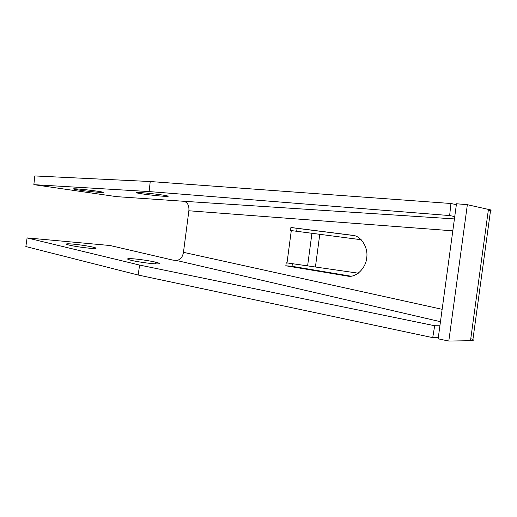 <?xml version="1.0" encoding="UTF-8"?>
<svg xmlns="http://www.w3.org/2000/svg" width="517" height="517" viewBox="0 0 517 517"><rect width="100%" height="100%" fill="white"/><g stroke="black" fill="none" stroke-linecap="round" stroke-linejoin="round"><path stroke-width="0.78" d="M292.376 263.754L292.04 266.313L350.965 276.194M353.971 235.558L297.075 228.333L296.68 231.28M488.287 210.484C490.982 210.535 491.764 210.341 490.627 209.902L467.362 204.7L456.485 203.756L438.138 338.803L448.801 341.058L470.502 340.69L488.442 209.32M470.78 338.667C473.359 339.54 474.024 340.147 472.784 340.483L470.502 340.69M448.801 341.058L467.362 204.7M439.909 325.781L434.681 325.729L139.622 265.072L27.097 237.91L25.85 246.557L138.136 275.018L432.723 337.64L438.306 337.582M454.747 216.565L449.635 215.57L149.135 191.568L33.857 184.653L34.813 175.942L150.227 181.532L450.934 203.498L456.362 204.667M361.228 239.746L291.297 230.582L287.013 262.914L358.346 273.189M442.145 309.315L183.464 252.328L188.873 210.774L452.808 230.834M287.013 262.914L286.231 262.785L285.83 265.777L348.432 276.246C356.672 277.442 366.223 267.418 366.753 257.505C368.33 247.378 360.834 235.804 352.781 235.338L290.903 227.48L290.509 230.479L291.297 230.582M183.464 252.328C182.507 257.511 180.065 260.193 176.142 260.381L440.465 321.703M27.097 237.91L110.14 245.523L172.917 260.122L176.142 260.381M131.092 260.29C138.414 262.145 155.365 264.323 158.654 263.87C160.348 263.657 159.372 263.101 155.72 262.203C148.308 260.374 132.016 258.267 128.475 258.681C126.73 258.868 127.602 259.405 131.092 260.29M68.981 245.058C75.392 246.693 92.155 248.845 95.322 248.477C96.808 248.328 96.117 247.908 93.26 247.204C86.753 245.588 70.577 243.507 67.165 243.83C65.646 243.959 66.254 244.373 68.981 245.058M188.873 210.774C189.28 205.527 187.593 202.36 183.832 201.281L454.424 218.924M33.857 184.653L116.435 196.628L183.832 201.281M164.27 196.298C156.664 195.859 140.327 193.849 136.96 192.931C135.299 192.486 136.262 192.356 139.842 192.55C147.364 192.951 164.361 195.051 167.469 195.943C169.078 196.395 168.012 196.512 164.27 196.298L164.374 195.336M100.292 192.414C93.622 192.033 77.401 190.036 74.144 189.19C72.69 188.821 73.369 188.711 76.167 188.867C82.746 189.216 99.548 191.29 102.56 192.111C103.982 192.479 103.219 192.583 100.292 192.414L100.369 191.678M297.075 228.333L290.903 227.48M292.04 266.313L285.83 265.777M450.934 203.498L449.635 215.57M149.135 191.568L150.227 181.532M139.622 265.072L138.136 275.018M432.723 337.64L434.681 325.729M311.938 233.29L307.621 265.764M315.448 266.804L319.771 234.324M93.073 248.47L93.26 247.204M155.475 263.857L155.72 262.203M490.627 209.902L472.784 340.483M67.068 244.509L67.165 243.83M128.352 259.482L128.475 258.681M74.144 189.19L74.189 188.795M136.96 192.931L137.011 192.46"/></g></svg>
